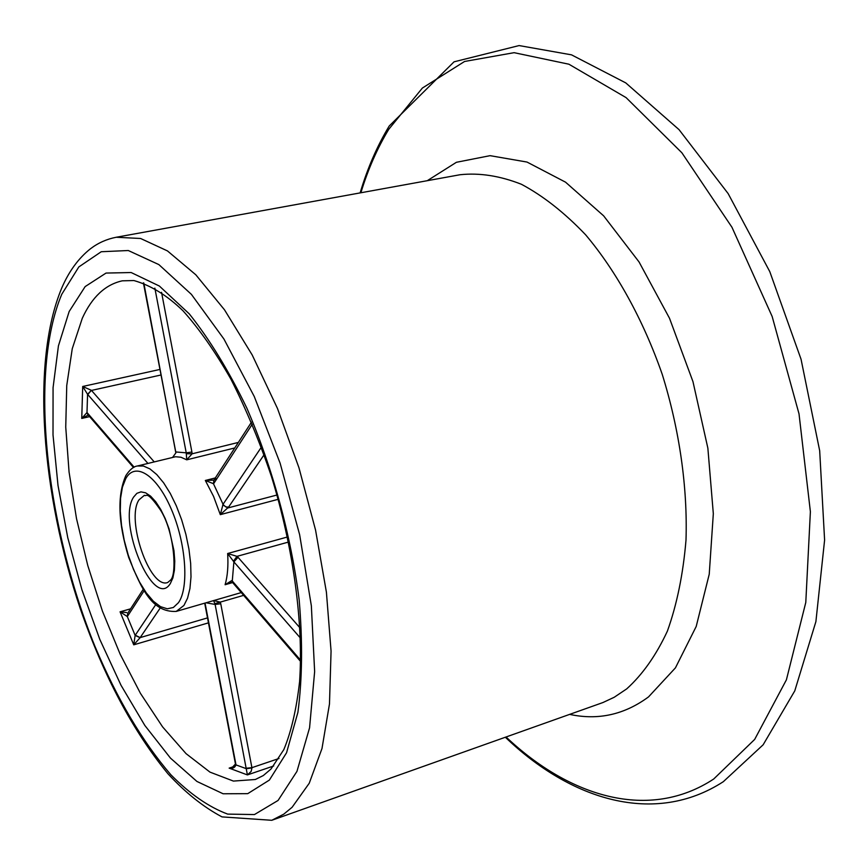 <?xml version="1.0" encoding="UTF-8"?>
<svg xmlns="http://www.w3.org/2000/svg" width="868" height="868" viewBox="0 0 868 868"><rect width="100%" height="100%" fill="white"/><g stroke="black" fill="none" stroke-linecap="round" stroke-linejoin="round"><path stroke-width="1.3" d="M88.514 414.947L81.755 418.43L86.995 412.517L134.149 467.19M161.546 292.321L191.904 452.033L192.078 453.812L186.739 459.823L186.229 452.836L154.851 288.122M264.111 454.702L228.588 507.107L220.309 514.648L223.043 504.308L261.366 447.172M288.577 542.033L236.997 556.355L238.027 557.31L233.893 561.878L227.655 553.513L236.997 556.355L233.373 561.281M243.648 595.35L220.266 602.11L220.754 603.77L215.123 604.443L213.571 600.569L220.266 602.11L214.938 603.607M89.643 416.629L81.755 418.43L82.699 386.477L91.368 390.296L87.57 394.3L82.699 386.477L159.962 369.442M220.754 603.77L251.959 767.93L251.134 771.446L247.402 774.918L215.123 604.443L206.096 602.804M235.553 764.187L235.998 764.903C234.859 767.757 232.581 768.831 229.152 768.126L232.613 767.279M127.715 613.264L127.325 616.573L120.066 611.81L126.62 612.558M160.179 608.067L140.095 637.709L133.737 644.826L135.137 635.398L155.741 604.649M143.806 282.99L175.846 452.933L175.759 451.957L186.229 452.836L191.904 452.033M213.441 483.693L205.336 480.471L213.94 480.113L213.441 483.693L223.26 504.731L225.81 506.912L228.588 507.107M232.635 582.547L230.215 582.526L225.094 584.728L231.745 580.605L232.277 580.985L300.632 660.255M140.095 637.709L135.137 635.398L127.325 616.573L144.153 590.685M133.509 467.537L87.722 414.405L86.995 412.517L87.57 394.3L147.907 463.404M238.353 442.43L192.078 453.812L186.381 453.747M277.022 495.01L227.883 507.954L222.74 504.861M216.045 478.604L214.016 480.015L213.843 483.378L252.295 424.181M300.599 661.459L232.787 582.754L232.277 580.985L233.893 561.878L300.48 638.132M232.787 582.754L231.745 580.605M232.277 767.399L235.467 764.014L235.998 764.903L246.436 768.722L251.959 767.93M170.302 583.589C153.669 610.692 116.713 522.428 133.574 497.125L136.873 493.339L140.941 491.863L145.596 492.807L150.62 496.16L155.741 501.769L160.688 509.364L165.213 518.576L169.076 528.927L173.98 550.768L174.772 561.119L174.392 570.33L172.873 577.947L170.302 583.589M138.999 499.849C125.654 519.27 149.871 589.48 167.708 582.515L170.54 580.117C177.029 574.768 174.728 532.789 160.656 510.308C145.954 488.999 146.692 497.245 144.435 495.281L138.999 499.849M271.782 820.293L602.945 702.538L614.218 697.264L626.718 688.877C642.635 674.479 656.197 655.21 667.416 631.058C676.964 604.345 683.159 574.019 686.002 540.091C687.684 487.371 679.492 429.736 662.197 374.238C643.134 319.641 616.432 271.369 585.629 234.805C564.569 212.714 543.173 195.875 521.44 184.287C499.946 175.835 479.483 172.645 460.018 174.739L116.225 237.257L140.594 238.483L167.448 250.906L195.81 274.787L224.497 309.811L252.176 354.925L277.434 408.372L298.95 467.722L315.551 530.055L326.411 592.204L331.066 651.087L329.482 703.926L321.995 748.498L309.247 783.24L292.115 807.273L283.76 814.162L271.782 820.293L222.013 816.896C203.481 807.088 185.459 792.712 167.936 773.757C132.804 730.856 103.574 675.792 80.236 608.566C41.621 493.36 30.836 362.26 61.661 288.23C68.854 271.424 78.478 258.252 90.511 248.736C98.203 242.899 106.775 239.069 116.225 237.257M427.284 180.685L456.405 162.294L490.073 155.665L527.006 162.056L565.535 182.161L603.629 215.828L639.043 261.941L669.51 318.263L692.968 381.627L707.865 448.159L713.322 513.693L709.232 574.247L696.201 626.479L675.434 667.861L648.537 696.895C624.407 714.69 598.117 720.527 569.679 714.386M506.077 737.008C570.146 797.518 649.448 821.236 713.702 779.019L754.672 739.417L786.408 679.818L805.786 602.446L810.386 511.686L799.016 413.852L772.162 316.494L731.952 227.253L681.857 152.757L626.099 97.628L568.92 64.221L514.095 52.677L464.564 61.476L422.369 88.059L388.755 129.321C377.298 148.222 367.999 169.368 360.871 192.772M269.362 780.093L247.738 793.656L223.119 793.775L196.927 781.45L170.464 758.111L144.837 725.453L121.021 685.275L99.798 639.38L81.863 589.6L67.769 537.715L58.015 485.537L53.013 434.89L53.067 387.681L58.427 345.876L69.158 311.504L85.151 286.592L106.048 273.062L131.144 272.53L159.387 286.049L189.311 313.901C209.579 339.323 228.761 370.744 246.859 408.144C272.476 467.451 291.008 535.339 299.189 600.016C302.715 641.919 302.292 679.362 297.908 712.335L286.548 752.784L269.362 780.093M82.297 318.263L72.261 348.676L66.749 385.49L65.74 427.11L69.06 471.986L76.503 518.587L87.755 565.459L102.446 611.159L120.175 654.244L140.421 693.315L162.62 726.917L186.067 753.652L209.969 772.119L233.416 781.081L255.355 779.497L263.308 775.547L271 769.026L283.825 749.616C291.268 731.67 296.52 708.993 299.59 681.597C303.55 623.582 293.525 548.109 271.456 476.51C259.543 441.335 246.024 408.871 230.899 379.142C215.199 351.67 199.228 328.885 183.007 310.798C167.133 295.424 150.782 285.344 133.922 280.548L122.312 280.82C105.332 284.574 91.997 297.051 82.297 318.263M183.929 605.452L176.215 611.419C151.618 612.569 141.202 588.211 128.67 557.386C118.07 522.547 117.137 495.292 125.838 475.631C129.723 469.686 133.585 466.474 137.415 465.986L143.394 466.018L149.936 468.904L156.782 474.579L163.651 482.858L170.269 493.425L176.345 505.881L181.629 519.715L185.893 534.352L188.942 549.151L190.667 563.516L191.003 576.819L189.94 588.537L187.542 598.204L183.929 605.452M125.741 478.659L122.421 487.165L120.576 498.167L120.283 511.111L121.52 525.379L124.233 540.297L128.28 555.184L133.477 569.354L139.596 582.157L146.356 592.985L153.452 601.307L160.547 606.678L167.307 608.793L173.372 607.481L178.428 602.728C189.246 587.81 186.034 542.999 171.224 508.974C156.566 474.698 135.115 461.375 125.741 478.659M61.78 294.252C28.709 372.914 45.863 525.704 95.111 646.747C117.093 698.849 142.341 741.522 170.855 774.755C189.897 793.97 208.841 807.088 227.687 814.108L254.433 814.564L278.064 800.459L296.964 771.359L309.572 727.807L314.639 671.582L311.352 605.799L299.634 534.688L280.136 463.23L254.259 396.502L223.944 339.052L191.416 294.382L158.887 264.61L128.301 250.526L101.252 251.731L78.836 266.921L61.78 294.252M176.215 611.419L241.261 592.584M232.624 582.58L225.094 584.728C227.557 576.319 228.414 565.914 227.655 553.513L287.514 536.977M278.227 499.306L220.309 514.648L213.55 496.366L205.336 480.471L215.373 477.921M234.783 447.953L186.739 459.823L180.967 457.241L175.564 456.742L137.415 465.986M208.45 622.855L133.737 644.826L120.066 611.81L130.591 608.826M273.702 765.967L247.402 774.918L229.152 768.126L234.393 766.368M135.256 635.192L140.16 637.6L207.506 617.897M161.025 374.987L91.476 390.426L154.211 461.863M238.027 557.31L300.035 627.922M246.328 768.213L251.904 767.67L279.008 758.491M205.054 603.097L235.912 764.404M91.368 390.296L87.787 394.56M143.253 589.274L127.672 613.329L127.455 616.389M87.776 414.47L87.212 412.745M360.133 192.902C367.446 168.283 377.146 145.987 389.233 125.99L454.051 61.823L519.097 45.57L571.513 54.847L625.774 82.905L679.036 129.647L728.133 193.575L769.797 271.651L801.055 359.265L819.685 450.752L824.6 540.07L815.898 621.607L794.773 690.874L763.135 744.798L723.337 781.677C654.559 826.26 570.753 800.09 505.371 737.257M172.645 457.338L175.846 452.933M175.759 451.957L143.394 282.849M213.832 480.232L251.46 422.206M235.467 764.014L204.696 603.206"/></g></svg>
